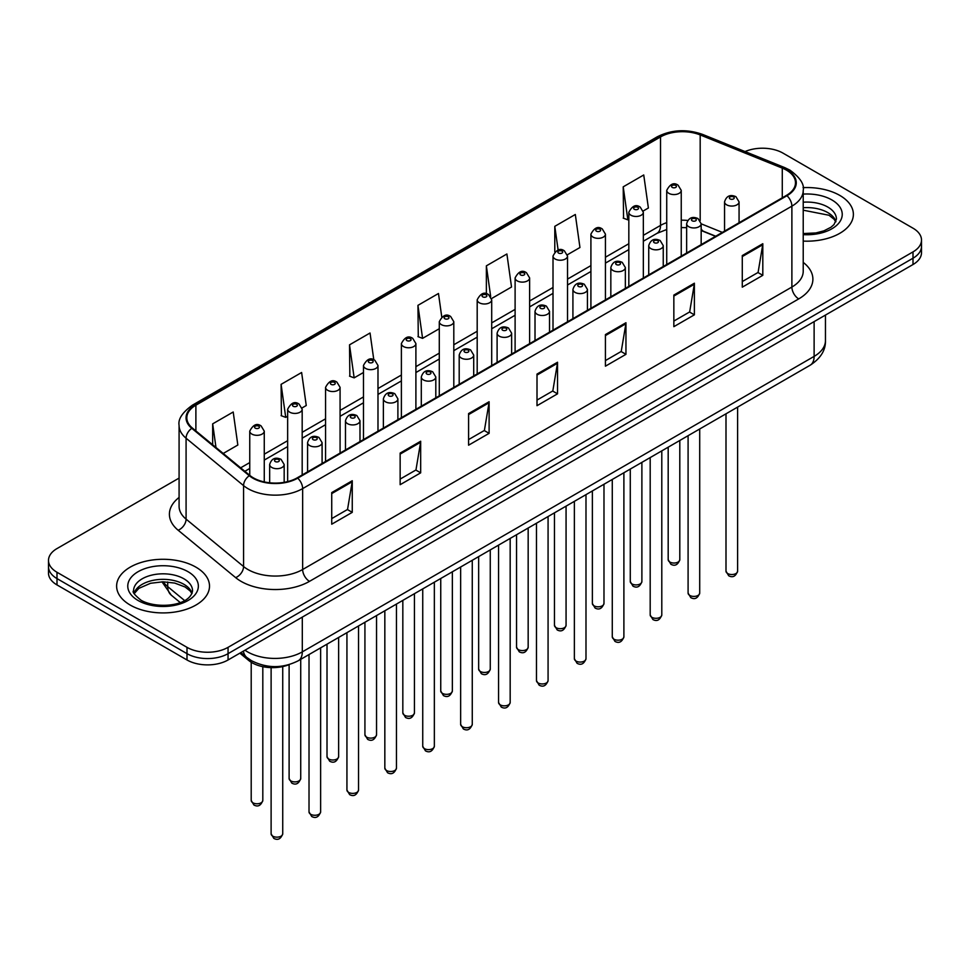 <?xml version="1.0" encoding="UTF-8"?>
<svg xmlns="http://www.w3.org/2000/svg" width="970" height="970" viewBox="0 0 970 970"><rect width="100%" height="100%" fill="white"/><g stroke="black" fill="none" stroke-linecap="round" stroke-linejoin="round"><path stroke-width="1.45" d="M715.508 236.34L701.164 230.533M289.387 664.535A29.027 16.757 180 0 1 248.769 660.497L239.869 653.162M839.777 195.406A46.451 26.82 0 0 0 803.039 187.646A46.451 26.82 0 0 1 839.777 195.406A46.451 26.82 0 0 1 853.382 214.37A46.451 26.82 0 0 0 839.777 195.406M195.904 567.147A46.451 26.82 0 0 0 145.282 561.327A46.451 26.82 0 0 0 116.618 586.098A46.451 26.82 0 0 0 130.222 605.062A46.451 26.82 0 0 0 180.832 610.882A46.451 26.82 0 0 0 209.508 586.098A46.451 26.82 0 0 0 195.904 567.147A46.451 26.82 0 0 0 145.282 561.327A46.451 26.82 0 0 0 116.618 586.098A46.451 26.82 0 0 0 130.222 605.062A46.451 26.82 0 0 0 180.832 610.882A46.451 26.82 0 0 0 209.508 586.098A46.451 26.82 0 0 0 195.904 567.147M786.415 170.114A30.967 17.872 180 0 1 795.485 182.76A30.967 17.872 180 0 1 786.415 195.406L297.172 477.858A30.967 17.872 180 0 1 249.908 475.47L192.424 428.073A30.967 17.872 180 0 1 186.822 417.815A30.967 17.872 180 0 1 195.891 405.181L660.521 136.928A30.967 17.872 180 0 1 700.182 134.927L782.281 168.113A30.967 17.872 180 0 1 786.415 170.114M786.961 169.798A31.743 18.321 0 0 0 782.717 167.749L700.619 134.563A31.743 18.321 0 0 0 659.976 136.612L195.346 404.866A31.743 18.321 0 0 0 191.793 428.328L249.278 475.724A31.743 18.321 0 0 0 297.717 478.174L786.961 195.722A31.743 18.321 0 0 0 786.961 169.798M179.086 478.089L57 548.571A29.027 16.757 0 0 0 48.5 560.43L48.5 573.064A29.027 16.757 0 0 0 57 584.922L187.004 659.976L187.004 653.659A29.027 16.757 0 0 0 228.059 653.659L913 258.214A29.027 16.757 0 0 0 921.5 246.368A29.027 16.757 0 0 1 913 258.214L228.059 653.659A29.027 16.757 0 0 1 187.004 653.659L57 578.593L187.004 653.659L187.004 647.342A29.027 16.757 0 0 0 228.059 647.342L913 251.897A29.027 16.757 0 0 0 921.5 240.039A29.027 16.757 0 0 0 913 228.192L782.996 153.127A29.027 16.757 0 0 0 745.045 151.575M48.5 566.747A29.027 16.757 0 0 0 57 578.593A29.027 16.757 0 0 1 48.5 566.747M331.728 492.59L331.728 524.2L352.255 512.354L352.255 480.744L331.728 492.59M331.728 518.598L347.539 509.468L352.171 481.799A7.736 4.474 -120 0 0 352.255 480.744M347.405 509.541L352.255 512.354M400.149 453.087L400.149 484.697L420.677 472.839L420.677 441.241L400.149 453.087M400.149 479.083L415.96 469.965L420.592 442.284A7.736 4.474 -120 0 0 420.677 441.241M415.827 470.038L420.677 472.839M468.583 413.584L468.583 445.194L489.11 433.335L489.11 401.738L468.583 413.584M468.583 439.58L484.394 430.45L489.025 402.78A7.736 4.474 -120 0 0 489.11 401.738M484.248 430.534L489.11 433.335M742.28 255.571L742.28 287.168L762.808 275.322L762.808 243.712L742.28 255.571M742.28 281.567L758.091 272.437L762.723 244.767A7.736 4.474 -120 0 0 762.808 243.712M757.946 272.521L762.808 275.322M673.847 295.074L673.847 326.672L694.374 314.826L694.374 283.216L673.847 295.074M673.847 321.07L689.658 311.94L694.302 284.271A7.736 4.474 -120 0 0 694.374 283.216M689.524 312.025L694.374 314.826M605.425 334.577L605.425 366.187L625.953 354.329L625.953 322.731L605.425 334.577M605.425 360.573L621.236 351.443L625.868 323.774A7.736 4.474 -120 0 0 625.953 322.731M621.103 351.528L625.953 354.329M537.004 374.08L537.004 405.69L557.532 393.832L557.532 362.234L537.004 374.08M537.004 400.076L552.815 390.946L557.447 363.277A7.736 4.474 -120 0 0 557.532 362.234M552.67 391.031L557.532 393.832M803.221 241.093A46.451 26.82 0 0 0 853.382 214.37A46.451 26.82 0 0 1 803.221 241.093M48.5 560.43A29.027 16.757 0 0 0 57 572.276L187.004 647.342M302.022 407.958L306.253 405.521L301.621 372.504L281.094 384.35L281.421 415.766M223.221 453.463L237.832 445.024L233.2 412.007L212.672 423.854L212.672 444.769M491.56 298.542L511.529 287.011L506.898 253.982L486.37 265.841L486.37 293.789M567.377 254.77L579.951 247.508L575.319 214.479L554.791 226.337L554.791 251.885M643.195 210.999L648.384 208.004L643.74 174.976L623.213 186.834L623.552 218.238M373.802 359.785L370.043 333.001L349.515 344.847L349.855 376.263M441.762 316.947L438.476 293.498L417.949 305.344L418.276 336.76M417.949 305.344L422.58 338.36L439.289 328.721M422.58 338.36L417.949 336.638M486.37 265.841L490.674 296.541M554.791 226.337L558.126 250.066M623.213 186.834L627.857 219.85L628.827 219.293M627.857 219.85L623.213 218.117M349.515 344.847L354.147 377.863L363.471 372.492M354.147 377.863L349.515 376.142M281.094 384.35L285.726 417.379L287.654 416.263M285.726 417.379L281.094 415.645M212.672 423.854L215.983 447.497M187.004 659.976A29.027 16.757 0 0 0 228.059 659.976L913 264.531A29.027 16.757 0 0 0 921.5 252.685L921.5 240.039M248.769 658.945L248.769 660.497M803.221 262.397A48.379 27.936 180 0 1 798.722 298.906L309.491 581.357A9.676 5.59 60 0 1 302.652 569.511L791.884 287.047A38.703 22.346 0 0 0 803.221 271.248L803.221 190.338A38.703 22.346 180 0 1 791.884 206.149A9.676 5.59 -120 0 0 786.961 195.722M309.491 581.357A48.379 27.936 180 0 1 241.069 581.357A48.379 27.936 180 0 1 235.649 577.635L178.153 530.238A48.379 27.936 180 0 1 179.086 497.452M247.908 569.511A38.703 22.346 0 0 0 302.652 569.511L302.652 488.601A38.703 22.346 180 0 1 243.567 485.618L186.082 438.222A38.703 22.346 180 0 1 179.086 425.406L179.086 506.316A38.703 22.346 0 0 0 186.082 519.132L243.567 566.529A38.703 22.346 0 0 0 247.908 569.511M803.221 190.338C804.518 184.3 800.068 177.558 789.883 170.114L784.791 167.64A9.676 4.535 112 0 0 782.717 167.749M784.791 167.64L702.692 134.454C686.663 128.78 671.446 129.604 657.054 136.928A9.676 5.59 60 0 1 659.976 136.612M195.346 404.866A9.676 5.59 -120 0 0 192.424 405.169C182.384 412.395 177.934 419.137 179.086 425.406M191.793 428.328A9.676 6.475 129.5 0 0 186.082 438.222L186.082 519.132A9.676 6.475 -50.5 0 1 178.153 530.238M702.692 134.454A9.676 4.535 112 0 0 700.619 134.563M249.278 475.724A9.676 6.475 129.5 0 0 243.567 485.618L243.567 566.529A9.676 6.475 -50.5 0 1 235.649 577.635M297.717 478.174A9.676 5.59 60 0 1 302.652 488.601L791.884 206.149L791.884 287.047A9.676 5.59 60 0 0 798.722 298.906M228.059 647.342L228.059 659.976M913 251.897L913 264.531M57 572.276L57 584.922M195.891 405.181L195.891 430.935M782.281 168.113L782.281 197.783M700.182 134.927L700.182 220.566M722.359 232.388L701.164 223.815M687.706 220.445A30.967 17.872 0 0 0 681.243 220.202M666.729 222.651A30.967 17.872 0 0 0 660.521 225.416L643.34 235.334M660.521 136.928L660.521 225.416A17.424 10.052 60 0 1 656.908 233.394L643.34 241.227M628.827 243.725L605.438 257.22M590.912 265.61L567.523 279.105M553.009 287.496L529.62 300.991M515.106 309.381L491.705 322.877M477.191 331.267L453.802 344.762M439.289 353.153L415.9 366.648M401.386 375.038L377.985 388.533M363.471 396.924L340.082 410.419M325.568 418.81L302.179 432.305M287.654 440.695L264.264 454.19M249.751 462.581L240.645 467.831M715.727 236.207L703.638 231.333A17.424 8.16 -68 0 1 701.164 228.75M537.004 375.087L557.447 363.277M605.425 335.584L625.868 323.774M673.847 296.068L694.302 284.271M742.28 256.565L762.723 244.767M468.583 414.59L489.025 402.78M400.149 454.093L420.592 442.284M331.728 493.597L352.171 481.799M244.961 650.215A38.703 22.346 0 0 0 247.568 651.876A38.703 22.346 0 0 0 302.3 651.876L814.121 356.39A38.703 22.346 0 0 0 825.458 340.579C825.749 350.182 820.632 358.403 810.12 365.241L298.299 660.74A19.351 11.179 60 0 0 302.3 651.876L302.3 617.114M814.121 321.616L814.121 356.39A19.351 11.179 60 0 1 810.12 365.241M243.397 651.125A19.351 12.949 129.5 0 0 246.768 657.418L240.887 652.567M163.263 581.806A38.703 22.346 0 0 0 167.713 586.62L167.713 582M180.19 602.528L171.254 595.143A19.351 12.949 129.5 0 1 167.713 586.62L184.579 600.539M737.612 571.172C735.696 576.398 732.738 577.926 728.7 575.756L725.996 571.172A5.808 3.346 0 0 0 727.706 573.549A5.808 3.346 0 0 0 734.035 574.276A5.808 3.346 0 0 0 737.612 571.172L737.612 407.097M726.676 204.84A7.263 4.195 180 0 1 724.554 201.881C726.409 195.928 730.204 194.194 735.939 196.704L739.067 201.881A7.263 4.195 180 0 1 734.581 205.749A7.263 4.195 180 0 1 726.676 204.84M733.514 196.946A2.425 1.394 0 0 0 730.095 196.946A2.425 1.394 0 0 0 730.095 198.923A2.425 1.394 0 0 0 733.514 198.923A2.425 1.394 0 0 0 733.514 196.946M669.882 562.054A5.808 3.346 0 0 0 676.211 562.782A5.808 3.346 0 0 0 679.8 559.678C677.885 564.904 674.914 566.432 670.888 564.261L668.184 559.678A5.808 3.346 0 0 0 669.882 562.054M681.243 256.116L681.243 190.387A7.263 4.195 180 0 1 676.769 194.255A7.263 4.195 180 0 1 668.863 193.345A7.263 4.195 180 0 1 666.729 190.387L666.729 264.495M672.283 187.416A2.425 1.394 0 0 0 675.702 187.416A2.425 1.394 0 0 0 675.702 185.44A2.425 1.394 0 0 0 672.283 185.44A2.425 1.394 0 0 0 672.283 187.416M835.946 221.536A29.5 17.023 0 0 0 827.798 212.6A29.5 17.023 0 0 0 803.221 207.738M803.221 233.552L815.952 232.933L823.966 230.824L830.963 227.235L834.018 224.543L836.431 219.111A29.5 17.023 0 0 0 827.798 207.059A29.5 17.023 0 0 0 803.221 202.209M803.221 234.631A35.296 20.382 0 0 0 838.795 223.148A35.296 20.382 0 0 0 831.896 199.953A35.296 20.382 0 0 0 803.221 194.097M699.71 593.058C697.794 598.284 694.823 599.812 690.798 597.641L688.094 593.058A5.808 3.346 0 0 0 689.791 595.434A5.808 3.346 0 0 0 696.12 596.162A5.808 3.346 0 0 0 699.71 593.058L699.71 428.982M688.773 226.725A7.263 4.195 180 0 1 686.639 223.767C688.494 217.813 692.289 216.08 698.036 218.589L701.164 223.767A7.263 4.195 180 0 1 696.678 227.635A7.263 4.195 180 0 1 688.773 226.725M695.611 218.832A2.425 1.394 0 0 0 692.192 218.832A2.425 1.394 0 0 0 692.192 220.808A2.425 1.394 0 0 0 695.611 220.808A2.425 1.394 0 0 0 695.611 218.832M661.795 614.944C659.891 620.169 656.92 621.697 652.895 619.527L650.191 614.944A5.808 3.346 0 0 0 651.888 617.32A5.808 3.346 0 0 0 658.218 618.048A5.808 3.346 0 0 0 661.795 614.944L661.795 450.868M650.858 248.611A7.263 4.195 180 0 1 648.736 245.652C650.591 239.699 654.386 237.965 660.121 240.475L663.25 245.652A7.263 4.195 180 0 1 658.775 249.52A7.263 4.195 180 0 1 650.858 248.611M657.709 240.718A2.425 1.394 0 0 0 654.277 240.718A2.425 1.394 0 0 0 654.277 242.694A2.425 1.394 0 0 0 657.709 242.694A2.425 1.394 0 0 0 657.709 240.718M623.892 636.829C621.976 642.055 619.005 643.583 614.98 641.412L612.276 636.829A5.808 3.346 0 0 0 613.986 639.206A5.808 3.346 0 0 0 620.303 639.933A5.808 3.346 0 0 0 623.892 636.829L623.892 472.754M612.955 270.497A7.263 4.195 180 0 1 610.833 267.538C612.688 261.585 616.483 259.851 622.219 262.361L625.347 267.538A7.263 4.195 180 0 1 620.861 271.406A7.263 4.195 180 0 1 612.955 270.497M619.794 262.603A2.425 1.394 0 0 0 616.374 262.603A2.425 1.394 0 0 0 616.374 264.58A2.425 1.394 0 0 0 619.794 264.58A2.425 1.394 0 0 0 619.794 262.603M585.989 658.715C584.073 663.941 581.103 665.468 577.077 663.298L574.373 658.715A5.808 3.346 0 0 0 576.071 661.091A5.808 3.346 0 0 0 582.4 661.819A5.808 3.346 0 0 0 585.989 658.715L585.989 494.639M575.052 292.382A7.263 4.195 180 0 1 572.918 289.424C574.774 283.47 578.569 281.736 584.304 284.246L587.432 289.424A7.263 4.195 180 0 1 582.958 293.292A7.263 4.195 180 0 1 575.052 292.382M581.891 284.489A2.425 1.394 0 0 0 578.472 284.489A2.425 1.394 0 0 0 578.472 286.453A2.425 1.394 0 0 0 581.891 286.453A2.425 1.394 0 0 0 581.891 284.489M631.979 583.94A5.808 3.346 0 0 0 638.308 584.667A5.808 3.346 0 0 0 641.885 581.563C639.982 586.789 637.011 588.317 632.973 586.147L630.282 581.563A5.808 3.346 0 0 0 631.979 583.94M643.34 278.002L643.34 212.272A7.263 4.195 180 0 1 638.854 216.14A7.263 4.195 180 0 1 630.949 215.231A7.263 4.195 180 0 1 628.827 212.272L628.827 286.38M634.368 209.302A2.425 1.394 0 0 0 637.787 209.302A2.425 1.394 0 0 0 637.787 207.325A2.425 1.394 0 0 0 634.368 207.325A2.425 1.394 0 0 0 634.368 209.302M594.064 605.826A5.808 3.346 0 0 0 600.394 606.553A5.808 3.346 0 0 0 603.983 603.449C602.067 608.675 599.096 610.203 595.071 608.032L592.367 603.449A5.808 3.346 0 0 0 594.064 605.826M605.438 299.888L605.438 234.158A7.263 4.195 180 0 1 600.951 238.026A7.263 4.195 180 0 1 593.046 237.116A7.263 4.195 180 0 1 590.912 234.158L590.912 308.266M596.465 231.187A2.425 1.394 0 0 0 599.884 231.187A2.425 1.394 0 0 0 599.884 229.211A2.425 1.394 0 0 0 596.465 229.211A2.425 1.394 0 0 0 596.465 231.187M556.162 627.711A5.808 3.346 0 0 0 562.491 628.439A5.808 3.346 0 0 0 566.068 625.335C564.164 630.561 561.193 632.088 557.168 629.918L554.464 625.335A5.808 3.346 0 0 0 556.162 627.711M567.523 321.773L567.523 256.044A7.263 4.195 180 0 1 563.049 259.911A7.263 4.195 180 0 1 555.131 259.002A7.263 4.195 180 0 1 553.009 256.044L553.009 330.152M558.562 253.073A2.425 1.394 0 0 0 561.982 253.073A2.425 1.394 0 0 0 561.982 251.097A2.425 1.394 0 0 0 558.562 251.097A2.425 1.394 0 0 0 558.562 253.073M192.06 593.276A29.5 17.023 0 0 0 183.912 584.328A29.5 17.023 0 0 0 154.315 580.108A29.5 17.023 0 0 0 134.054 593.276M183.912 578.799A29.5 17.023 0 0 0 151.769 575.113A29.5 17.023 0 0 0 133.569 590.839C132.017 591.761 134.503 594.889 141.002 600.224C156.17 609.087 189.877 606.626 192.557 590.839A29.5 17.023 0 0 0 183.912 578.799M138.104 600.515A35.296 20.382 0 0 0 188.022 600.515A35.296 20.382 0 0 0 188.022 571.694A35.296 20.382 0 0 0 138.104 571.694A35.296 20.382 0 0 0 138.104 600.515M548.074 680.601C546.171 685.826 543.2 687.354 539.162 685.184L536.471 680.601A5.808 3.346 0 0 0 538.168 682.977A5.808 3.346 0 0 0 544.497 683.704A5.808 3.346 0 0 0 548.074 680.601L548.074 516.525M537.137 314.268A7.263 4.195 180 0 1 535.016 311.309C536.871 305.356 540.666 303.622 546.401 306.132L549.529 311.309A7.263 4.195 180 0 1 545.043 315.177A7.263 4.195 180 0 1 537.137 314.268M543.988 306.375A2.425 1.394 0 0 0 540.557 306.375A2.425 1.394 0 0 0 540.557 308.339A2.425 1.394 0 0 0 543.988 308.339A2.425 1.394 0 0 0 543.988 306.375M510.171 702.486C508.256 707.712 505.285 709.24 501.26 707.069L498.556 702.486A5.808 3.346 0 0 0 500.253 704.863A5.808 3.346 0 0 0 506.582 705.59A5.808 3.346 0 0 0 510.171 702.486L510.171 538.411M499.235 336.154A7.263 4.195 180 0 1 497.101 333.195C498.956 327.242 502.763 325.508 508.498 328.018L511.626 333.195A7.263 4.195 180 0 1 507.14 337.063A7.263 4.195 180 0 1 499.235 336.154M506.073 328.26A2.425 1.394 0 0 0 502.654 328.26A2.425 1.394 0 0 0 502.654 330.224A2.425 1.394 0 0 0 506.073 330.224A2.425 1.394 0 0 0 506.073 328.26M472.269 724.372C470.353 729.598 467.382 731.125 463.357 728.955L460.653 724.372A5.808 3.346 0 0 0 462.35 726.748A5.808 3.346 0 0 0 468.68 727.476A5.808 3.346 0 0 0 472.269 724.372L472.269 560.296M461.32 358.039A7.263 4.195 180 0 1 459.198 355.081C461.053 349.127 464.848 347.393 470.583 349.903L473.712 355.081A7.263 4.195 180 0 1 469.237 358.949A7.263 4.195 180 0 1 461.32 358.039M468.17 350.146A2.425 1.394 0 0 0 464.751 350.146A2.425 1.394 0 0 0 464.751 352.11A2.425 1.394 0 0 0 468.17 352.11A2.425 1.394 0 0 0 468.17 350.146M518.259 649.597A5.808 3.346 0 0 0 524.576 650.324A5.808 3.346 0 0 0 528.165 647.22C526.249 652.446 523.279 653.974 519.253 651.804L516.549 647.22A5.808 3.346 0 0 0 518.259 649.597M529.62 343.659L529.62 277.929A7.263 4.195 180 0 1 525.134 281.797A7.263 4.195 180 0 1 517.228 280.888A7.263 4.195 180 0 1 515.106 277.929L515.106 352.037M520.647 274.959A2.425 1.394 0 0 0 524.067 274.959A2.425 1.394 0 0 0 524.067 272.982A2.425 1.394 0 0 0 520.647 272.982A2.425 1.394 0 0 0 520.647 274.959M480.344 671.482A5.808 3.346 0 0 0 486.673 672.21A5.808 3.346 0 0 0 490.262 669.106C488.346 674.332 485.376 675.86 481.35 673.689L478.646 669.106A5.808 3.346 0 0 0 480.344 671.482M491.705 365.544L491.705 299.815A7.263 4.195 180 0 1 487.231 303.683A7.263 4.195 180 0 1 479.325 302.773A7.263 4.195 180 0 1 477.191 299.815L477.191 373.923M482.745 296.844A2.425 1.394 0 0 0 486.164 296.844A2.425 1.394 0 0 0 486.164 294.868A2.425 1.394 0 0 0 482.745 294.868A2.425 1.394 0 0 0 482.745 296.844M442.441 693.368A5.808 3.346 0 0 0 448.77 694.096A5.808 3.346 0 0 0 452.347 690.992C450.444 696.217 447.473 697.745 443.448 695.575L440.744 690.992A5.808 3.346 0 0 0 442.441 693.368M453.802 387.43L453.802 321.7A7.263 4.195 180 0 1 449.328 325.568A7.263 4.195 180 0 1 441.411 324.659A7.263 4.195 180 0 1 439.289 321.7L439.289 395.808M444.83 318.73A2.425 1.394 0 0 0 448.261 318.73A2.425 1.394 0 0 0 448.261 316.753A2.425 1.394 0 0 0 444.83 316.753A2.425 1.394 0 0 0 444.83 318.73M434.354 746.257C432.438 751.483 429.48 753.011 425.442 750.841L422.738 746.257A5.808 3.346 0 0 0 424.448 748.634A5.808 3.346 0 0 0 430.777 749.361A5.808 3.346 0 0 0 434.354 746.257L434.354 582.182M423.417 379.925A7.263 4.195 180 0 1 421.295 376.966C423.15 371.013 426.945 369.279 432.681 371.789L435.809 376.966A7.263 4.195 180 0 1 431.323 380.834A7.263 4.195 180 0 1 423.417 379.925M430.256 372.031A2.425 1.394 0 0 0 426.836 372.031A2.425 1.394 0 0 0 426.836 373.996A2.425 1.394 0 0 0 430.256 373.996A2.425 1.394 0 0 0 430.256 372.031M396.451 768.143C394.535 773.369 391.565 774.897 387.539 772.726L384.835 768.143A5.808 3.346 0 0 0 386.533 770.519A5.808 3.346 0 0 0 392.862 771.247A5.808 3.346 0 0 0 396.451 768.143L396.451 604.067M385.514 401.81A7.263 4.195 180 0 1 383.38 398.852C385.236 392.899 389.031 391.165 394.778 393.674L397.894 398.852A7.263 4.195 180 0 1 393.42 402.72A7.263 4.195 180 0 1 385.514 401.81M392.353 393.917A2.425 1.394 0 0 0 388.934 393.917A2.425 1.394 0 0 0 388.934 395.881A2.425 1.394 0 0 0 392.353 395.881A2.425 1.394 0 0 0 392.353 393.917M358.536 790.029C356.633 795.254 353.662 796.782 349.637 794.612L346.933 790.029A5.808 3.346 0 0 0 348.63 792.405A5.808 3.346 0 0 0 354.959 793.133A5.808 3.346 0 0 0 358.536 790.029L358.536 625.953M347.599 423.696A7.263 4.195 180 0 1 345.478 420.737C347.333 414.784 351.128 413.05 356.863 415.56L359.991 420.737A7.263 4.195 180 0 1 355.517 424.605A7.263 4.195 180 0 1 347.599 423.696M354.45 415.803A2.425 1.394 0 0 0 351.019 415.803A2.425 1.394 0 0 0 351.019 417.767A2.425 1.394 0 0 0 354.45 417.767A2.425 1.394 0 0 0 354.45 415.803M320.633 811.914C318.718 817.14 315.747 818.668 311.722 816.497L309.018 811.914A5.808 3.346 0 0 0 310.727 814.291A5.808 3.346 0 0 0 317.044 815.018A5.808 3.346 0 0 0 320.633 811.914L320.633 647.839M309.697 445.582A7.263 4.195 180 0 1 307.575 442.623C309.43 436.67 313.225 434.936 318.96 437.446L322.088 442.623A7.263 4.195 180 0 1 317.602 446.491A7.263 4.195 180 0 1 309.697 445.582M316.535 437.688A2.425 1.394 0 0 0 313.116 437.688A2.425 1.394 0 0 0 313.116 439.652A2.425 1.394 0 0 0 316.535 439.652A2.425 1.394 0 0 0 316.535 437.688M282.731 833.8C280.815 839.026 277.844 840.553 273.819 838.383L271.115 833.8A5.808 3.346 0 0 0 272.812 836.176A5.808 3.346 0 0 0 279.142 836.904A5.808 3.346 0 0 0 282.731 833.8L282.731 666.584M271.794 467.467A7.263 4.195 180 0 1 269.66 464.509C271.515 458.555 275.31 456.821 281.045 459.331L284.174 464.509A7.263 4.195 180 0 1 279.7 468.377A7.263 4.195 180 0 1 271.794 467.467M278.632 459.574A2.425 1.394 0 0 0 275.213 459.574A2.425 1.394 0 0 0 275.213 461.538A2.425 1.394 0 0 0 278.632 461.538A2.425 1.394 0 0 0 278.632 459.574M404.526 715.254A5.808 3.346 0 0 0 410.856 715.981A5.808 3.346 0 0 0 414.445 712.877C412.529 718.103 409.558 719.631 405.533 717.461L402.829 712.877A5.808 3.346 0 0 0 404.526 715.254M415.9 409.316L415.9 343.586A7.263 4.195 180 0 1 411.413 347.454A7.263 4.195 180 0 1 403.508 346.545A7.263 4.195 180 0 1 401.386 343.586L401.386 417.694M406.927 340.615A2.425 1.394 0 0 0 410.346 340.615A2.425 1.394 0 0 0 410.346 338.639A2.425 1.394 0 0 0 406.927 338.639A2.425 1.394 0 0 0 406.927 340.615M366.624 737.139A5.808 3.346 0 0 0 372.953 737.867A5.808 3.346 0 0 0 376.542 734.763C374.626 739.989 371.655 741.516 367.63 739.346L364.926 734.763A5.808 3.346 0 0 0 366.624 737.139M377.985 431.201L377.985 365.472A7.263 4.195 180 0 1 373.511 369.34A7.263 4.195 180 0 1 365.593 368.43A7.263 4.195 180 0 1 363.471 365.472L363.471 439.58M369.024 362.501A2.425 1.394 0 0 0 372.444 362.501A2.425 1.394 0 0 0 372.444 360.525A2.425 1.394 0 0 0 369.024 360.525A2.425 1.394 0 0 0 369.024 362.501M328.721 759.025A5.808 3.346 0 0 0 335.05 759.752A5.808 3.346 0 0 0 338.627 756.648C336.723 761.874 333.753 763.402 329.715 761.232L327.011 756.648A5.808 3.346 0 0 0 328.721 759.025M340.082 453.087L340.082 387.357A7.263 4.195 180 0 1 335.596 391.225A7.263 4.195 180 0 1 327.69 390.316A7.263 4.195 180 0 1 325.568 387.357L325.568 461.465M331.109 384.387A2.425 1.394 0 0 0 334.529 384.387A2.425 1.394 0 0 0 334.529 382.41A2.425 1.394 0 0 0 331.109 382.41A2.425 1.394 0 0 0 331.109 384.387M290.806 780.911A5.808 3.346 0 0 0 297.135 781.638A5.808 3.346 0 0 0 300.724 778.534C298.808 783.76 295.838 785.288 291.812 783.117L289.108 778.534A5.808 3.346 0 0 0 290.806 780.911M302.179 474.973L302.179 409.243A7.263 4.195 180 0 1 297.693 413.111A7.263 4.195 180 0 1 289.787 412.201A7.263 4.195 180 0 1 287.654 409.243L287.654 481.605M293.207 406.272A2.425 1.394 0 0 0 296.626 406.272A2.425 1.394 0 0 0 296.626 404.296A2.425 1.394 0 0 0 293.207 404.296A2.425 1.394 0 0 0 293.207 406.272M252.903 802.796A5.808 3.346 0 0 0 259.233 803.524A5.808 3.346 0 0 0 262.809 800.42C260.906 805.646 257.935 807.173 253.91 805.003L251.206 800.42A5.808 3.346 0 0 0 252.903 802.796M264.264 481.932L264.264 431.129A7.263 4.195 180 0 1 259.79 434.996A7.263 4.195 180 0 1 251.873 434.087A7.263 4.195 180 0 1 249.751 431.129L249.751 475.336M255.292 428.158A2.425 1.394 0 0 0 258.723 428.158A2.425 1.394 0 0 0 258.723 426.182A2.425 1.394 0 0 0 255.292 426.182A2.425 1.394 0 0 0 255.292 428.158M657.054 136.928L192.424 405.169M703.638 231.333L701.164 230.411M686.639 227.683L681.243 227.55M666.729 229.502L656.908 233.394M628.827 249.605L605.438 263.112M590.912 271.491L567.523 284.998M553.009 293.376L529.62 306.884M515.106 315.262L491.705 328.769M477.191 337.148L453.802 350.655M439.289 359.033L415.9 372.541M401.386 380.919L377.985 394.426M363.471 402.805L340.082 416.312M325.568 424.69L302.179 438.197M287.654 446.576L264.264 460.083M249.751 468.462L244.852 471.299M298.299 660.74C282.719 668.56 267.15 668.56 251.569 660.74L246.768 657.418M825.458 340.579L825.458 315.08M171.254 595.143L161.978 581.806M725.996 571.172L725.996 413.802M724.554 231.115L724.554 201.881M739.067 222.736L739.067 201.881M679.8 559.678L679.8 440.489M681.243 190.387L678.115 185.209C673.907 182.166 670.112 183.888 666.729 190.387M668.184 559.678L668.184 447.182M835.8 221.875L834.018 219.196L828.998 215.255L803.221 210.187M688.094 593.058L688.094 435.688M686.639 253L686.639 223.767M701.164 244.622L701.164 223.767M650.191 614.944L650.191 457.573M648.736 274.886L648.736 245.652M663.25 266.507L663.25 245.652M612.276 636.829L612.276 479.459M610.833 296.771L610.833 267.538M625.347 288.393L625.347 267.538M574.373 658.715L574.373 501.344M572.918 318.657L572.918 289.424M587.432 310.279L587.432 289.424M641.885 581.563L641.885 462.375M643.34 212.272L640.212 207.095C636.005 204.052 632.21 205.773 628.827 212.272M630.282 581.563L630.282 469.068M603.983 603.449L603.983 484.26M605.438 234.158L602.309 228.981C598.09 225.937 594.295 227.659 590.912 234.158M592.367 603.449L592.367 490.953M566.068 625.335L566.068 506.146M567.523 256.044L564.394 250.866C560.187 247.823 556.392 249.545 553.009 256.044M554.464 625.335L554.464 512.839M191.927 593.604L190.144 590.936L185.124 586.995L174.745 583.079L163.033 581.806L150.556 583.273L138.904 588.341L134.2 593.604M536.471 680.601L536.471 523.23M535.016 340.543L535.016 311.309M549.529 332.164L549.529 311.309M498.556 702.486L498.556 545.116M497.101 362.428L497.101 333.195M511.626 354.05L511.626 333.195M460.653 724.372L460.653 567.001M459.198 384.314L459.198 355.081M473.712 375.936L473.712 355.081M528.165 647.22L528.165 528.032M529.62 277.929L526.492 272.752C522.284 269.708 518.489 271.43 515.106 277.929M516.549 647.22L516.549 534.725M490.262 669.106L490.262 549.917M491.705 299.815L488.577 294.637C484.369 291.594 480.574 293.316 477.191 299.815M478.646 669.106L478.646 556.61M452.347 690.992L452.347 571.803M453.802 321.7L450.674 316.523C446.467 313.48 442.672 315.201 439.289 321.7M440.744 690.992L440.744 578.496M422.738 746.257L422.738 588.887M421.295 406.2L421.295 376.966M435.809 397.821L435.809 376.966M384.835 768.143L384.835 610.773M383.38 428.085L383.38 398.852M397.894 419.707L397.894 398.852M346.933 790.029L346.933 632.658M345.478 449.971L345.478 420.737M359.991 441.592L359.991 420.737M309.018 811.914L309.018 654.544M307.575 471.856L307.575 442.623M322.088 463.478L322.088 442.623M271.115 833.8L271.115 667.627M269.66 482.793L269.66 464.509M284.174 482.345L284.174 464.509M414.445 712.877L414.445 593.688M415.9 343.586L412.771 338.409C408.552 335.365 404.757 337.087 401.386 343.586M402.829 712.877L402.829 600.381M376.542 734.763L376.542 615.574M377.985 365.472L374.856 360.294C370.649 357.251 366.854 358.973 363.471 365.472M364.926 734.763L364.926 622.267M338.627 756.648L338.627 637.46M340.082 387.357L336.954 382.18C332.746 379.137 328.951 380.858 325.568 387.357M327.011 756.648L327.011 644.153M300.724 778.534L300.724 659.345M302.179 409.243L299.051 404.066C294.831 401.022 291.036 402.744 287.654 409.243M289.108 778.534L289.108 664.656M262.809 800.42L262.809 666.681M264.264 431.129L261.136 425.951C256.929 422.908 253.134 424.63 249.751 431.129M251.206 800.42L251.206 662.243"/></g></svg>
